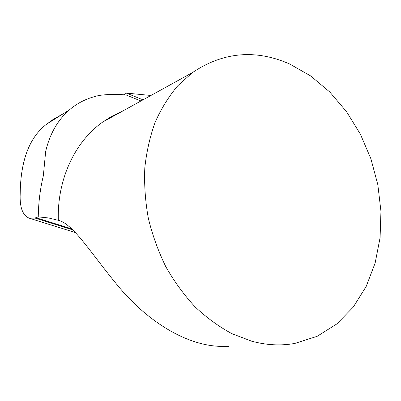 <?xml version="1.0" encoding="UTF-8"?>
<svg xmlns="http://www.w3.org/2000/svg" width="401" height="401" viewBox="0 0 401 401"><rect width="100%" height="100%" fill="white"/><g stroke="black" fill="none" stroke-linecap="round" stroke-linejoin="round"><path stroke-width="0.6" d="M63.102 113.834L53.313 119.333L45.378 125.137C27.283 139.809 20.476 165.037 20.195 193.949C19.624 207.507 22.727 215.618 29.499 218.279L34.877 218.034L38.25 216.881C38.491 202.445 40.185 188.761 43.338 175.828L45.669 151.413C49.869 133.658 57.909 119.698 69.794 109.533C78.265 102.39 88.25 97.669 99.749 95.358C108.591 94.21 117.423 94.1 126.245 95.017L140.661 100.907L141.302 99.182L126.521 93.127L123.819 94.791M119.428 112.531L118.851 113.162L119.428 112.531M228.796 346.309L220.725 346.384C186.515 345.502 148.966 322.168 120.28 288.63C91.438 254.354 74.095 224.485 58.656 220.41L58.325 220.309C57.002 179.312 75.062 141.593 102.581 122.135L111.939 116.215L121.789 111.543M251.663 341.196C266.53 345.206 280.931 345.943 294.865 343.416L317.131 336.329L336.825 323.943L353.326 307.016L366.198 286.399L375.161 262.981L380.088 237.653L380.95 211.292L377.832 184.731L370.9 158.776L360.379 134.195L346.574 111.734L329.868 92.1L310.71 75.969L289.647 63.985C255.617 49.072 223.212 51.94 192.435 72.581L177.753 85.794C168.911 96.27 161.423 108.3 155.297 121.884C150.064 136.22 146.571 151.528 144.806 167.819C144.104 184.455 145.277 201.272 148.325 218.269C152.44 235.116 158.275 251.272 165.834 266.735C174.28 281.557 184.019 294.925 195.046 306.835C206.65 317.737 218.936 326.68 231.903 333.667L251.663 341.196M38.25 216.881L48.255 217.908L58.325 220.309M107.052 119.107L106.967 119.719M126.521 93.127L150.946 95.463M141.302 99.182L143.703 99.458M34.877 218.034L72.897 229.878M35.799 217.673L71.899 228.936M150.926 95.473L130.977 93.543M46.391 124.32L69.333 109.924M192.435 72.581L102.581 122.135M75.578 232.595L29.178 218.184"/></g></svg>
